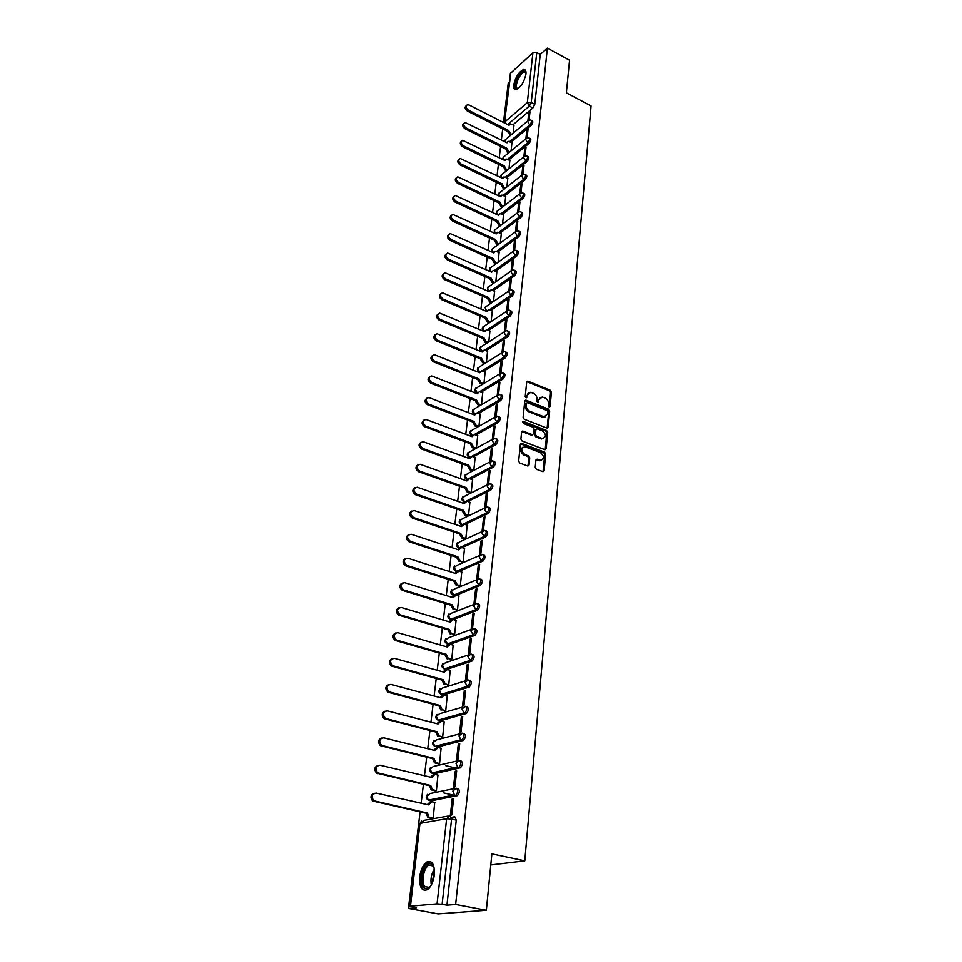 <?xml version="1.0" encoding="UTF-8"?>
<svg xmlns="http://www.w3.org/2000/svg" width="962" height="962" viewBox="0 0 962 962"><rect width="100%" height="100%" fill="white"/><g stroke="black" fill="none" stroke-linecap="round" stroke-linejoin="round"><path stroke-width="1.44" d="M549.158 407.082L550.108 406.481L551.442 392.111L550.336 390.271L527.741 381.12L526.695 382.058L525.216 396.512L526.214 397.871L527.164 395.334L530.591 392.316L533.477 393.338C535.87 394.576 537.061 396.56 537.036 399.29L536.856 401.166L537.842 402.525L538.78 399.988L542.183 396.981L545.021 397.991C547.39 399.218 548.568 401.19 548.556 403.92L549.158 407.082M525.961 74.098C526.25 70.839 525.444 69.312 523.544 69.517C518.807 71.861 515.548 76.984 513.744 84.896C513.431 88.191 514.249 89.743 516.185 89.526C520.911 87.169 524.17 82.023 525.961 74.098M434.307 874.951C434.74 864.477 432.251 860.148 426.851 861.952C423.184 864.573 420.803 869.48 419.733 876.659C419.228 887.192 421.729 891.546 427.236 889.73C430.904 887.06 433.261 882.13 434.307 874.951M535.209 467.328L536.351 469.215L542.748 471.608L544.143 470.658L545.694 454.004L544.564 452.128L521.765 443.434L520.346 444.36L518.638 461.135L519.781 463.047L527.789 466.017L529.028 465.019L529.737 457.84L528.595 455.94L524.735 454.485C520.731 450.745 520.791 448.172 524.915 446.741L540.512 452.621C544.492 456.349 544.42 458.91 540.319 460.305L537.109 459.163L535.906 460.149L535.209 467.328M547.39 48.1L569.552 60.221L566.365 92.809L591.077 105.964L524.771 860.858L491.859 853.883L486.339 910.268L455.627 904.46L547.39 48.1L540.247 54.461L536.772 52.573L531.216 102.477L529.353 106.109L507.623 124.555M546.813 428.054L548.184 427.164L549.687 411.002L548.58 409.139L525.853 400.108L524.759 401.058L523.1 417.34L524.218 419.228L546.813 428.054M547.703 432.347L546.188 448.749L545.009 449.735L522.017 440.969L520.887 439.069L521.608 431.974L522.775 431L532.275 434.644L533.669 433.73L534.126 429.076L533.008 427.188L523.4 423.448L523.593 421.5L546.584 430.471L547.703 432.347L546.789 432.828L545.262 449.218L546.188 448.749M451.527 817.327L454.737 816.762L456.253 820.093L451.575 819.047L442.099 904.28L437.037 903.859L410.461 906.156L416.414 907.755L408.405 908.429L438.155 913.9L486.339 910.268M509.367 81.938L508.261 82.924L503.475 122.451M502.705 128.884L501.358 139.971M500.577 146.464L499.206 157.732M498.424 164.274L497.029 175.733M496.236 182.335L494.829 193.987M494.023 200.637L492.592 212.482M491.774 219.204L490.319 231.241M489.502 238.023L488.023 250.264M487.193 257.107L485.678 269.552M484.848 276.455L483.321 289.129M482.479 296.08L480.916 308.97M480.062 315.993L478.475 329.1M477.621 336.195L476.01 349.531M475.144 356.686L473.496 370.262M472.631 377.477L470.959 391.293M470.081 398.581L468.374 412.638M467.484 419.997L465.752 434.307M464.85 441.726L463.095 456.301M462.181 463.792L460.389 478.631M459.475 486.195L457.647 501.298M456.722 508.946L454.87 524.314M453.932 532.034L452.032 547.691M451.094 555.495L449.17 571.44M448.208 579.316L446.248 595.562M445.286 603.523L443.278 620.069M442.304 628.114L440.271 644.973M439.285 653.102L437.205 670.273M436.219 678.487L434.102 695.995M433.092 704.292L430.94 722.137M429.918 730.519L427.717 748.713M426.695 757.19L424.446 775.733M423.412 784.307L421.128 803.21M420.081 811.868L408.405 908.429M455.627 904.46L446.921 905.194L442.099 904.28M540.247 54.461L534.776 104.329L532.9 107.948L513.011 124.747M510.858 72.595L504.461 122.571L510.389 73.425L532.924 52.79L536.772 52.573M527.08 137.867L528.03 129.365L526.815 130.375L527.861 130.904M511.087 150.854L511.928 142.689M525.072 155.964L526.034 147.234L524.819 148.232L525.865 148.761M508.994 168.783L509.86 160.377M523.027 174.314L524.025 165.356L522.799 166.342L523.857 166.859M506.878 186.953L507.768 178.307M520.959 192.917L521.981 183.73L520.743 184.692L521.813 185.221M504.725 205.387L505.639 196.476M518.855 211.784L519.901 202.369L518.662 203.307L519.745 203.824M502.537 224.074L503.487 214.899M497.871 251.96L518.698 236.736L517.376 236.123L515.223 232.515L516.702 230.94L517.809 221.26L516.558 222.186L517.64 222.703M500.324 243.013L501.31 233.574M514.574 250.336L515.668 240.428L514.417 241.33L515.512 241.835M498.088 262.229L499.098 252.513M512.385 270.009L513.516 259.86L512.253 260.75L513.359 261.255M495.803 281.722L496.849 271.717M510.161 289.971L511.315 279.569L510.052 280.447L511.171 280.952M493.494 301.491L494.576 291.197M507.912 310.233L509.09 299.579L507.828 300.433L508.946 300.926M491.161 321.536L492.267 310.954M505.627 330.784L506.842 319.877L505.555 320.707L506.685 321.2M488.78 341.883L489.923 330.988M503.306 351.635L504.545 340.464L503.258 341.282L504.401 341.763M486.375 362.518L487.542 351.322M500.949 372.811L502.224 361.363L500.925 362.157L502.08 362.638M483.922 383.453L485.137 371.945M498.556 394.3L499.855 382.575L498.569 383.357L499.723 383.814M481.445 404.713L482.683 392.869M496.127 416.125L497.462 404.1L496.164 404.858L497.33 405.315M478.932 426.274L480.206 414.105M493.662 438.275L495.033 425.962L493.722 426.695L494.901 427.152M475.264 448.761L472.474 447.727L470.25 443.747L471.344 443.133L473.581 447.114L476.37 448.16L477.681 435.666M491.161 460.762L492.568 448.16L491.245 448.857L492.436 449.302M472.691 470.803L469.877 469.781L467.628 465.776L468.722 465.187L470.971 469.203L473.797 470.226L475.12 457.539M488.624 483.609L490.055 470.683L488.732 471.368L489.935 471.813M470.069 493.181L467.231 492.183L464.959 488.143L466.065 487.578L468.338 491.618L471.176 492.628L472.522 479.749M486.038 506.806L487.518 493.566L486.183 494.227L487.397 494.66M467.412 515.909L464.538 514.923L462.253 510.846L463.371 510.305L465.656 514.381L468.518 515.367L469.889 502.296M483.417 530.375L484.932 516.81L483.597 517.448L484.812 517.869M464.718 538.985L461.82 538.011L459.511 533.91L460.63 533.393L462.938 537.493L465.824 538.467L467.207 525.192M480.964 541.029L479.425 554.797L480.772 554.208L482.299 540.416L480.964 541.029L482.19 541.438M461.808 562.361L463.083 561.928L464.49 548.436M478.282 564.983L476.719 578.968L478.078 578.415L479.641 564.405L478.282 564.983L479.521 565.379M459.018 586.159L460.305 585.762L461.724 572.053M475.565 589.321L473.977 603.535L475.336 603.006L476.924 588.768L475.565 589.321L476.815 589.706M456.18 610.341L457.479 609.968L458.91 596.031M472.811 614.045L471.188 628.499L472.558 627.994L474.17 613.528L472.811 614.045L474.074 614.429M453.306 634.896L454.605 634.547L456.06 620.394M469.997 639.177L468.362 653.859L469.733 653.39L471.368 638.696L469.997 639.177L471.272 639.55M450.384 659.848L451.695 659.535L453.162 645.153M467.147 664.718L465.476 679.653L466.871 679.22L468.53 664.273L467.147 664.718L468.434 665.091M447.414 685.209L448.725 684.92L450.216 670.298M464.249 690.692L462.554 705.867L463.949 705.459L465.632 690.271L464.249 690.692L465.548 691.041M444.384 710.978L445.719 710.726L447.222 695.863M461.303 717.087L459.571 732.515L460.978 732.154L462.698 716.702L461.303 717.087L462.614 717.436M441.317 737.169L442.652 736.952L444.167 721.837M458.309 743.927L456.553 759.619L457.96 759.295L459.704 743.578L458.309 743.927L459.632 744.263M438.203 763.804L439.538 763.612L441.077 748.244M455.254 771.223L453.475 787.193L454.882 786.892L456.661 770.911L455.254 771.223L456.589 771.548M435.028 790.872L436.375 790.716L437.926 775.083M452.152 798.989L450.348 815.223L451.767 814.97L453.571 798.713L452.152 798.989L453.511 799.302M431.806 818.397L433.153 818.277L434.716 802.38M457.852 788.563C459.968 790.042 459.824 792.387 457.443 795.598L430.844 800.901L428.294 800.119L426.707 796.356L430.062 793.53L454.148 788.599M460.906 760.834C463.023 762.253 462.878 764.562 460.473 767.76L434.054 773.761L431.493 772.967M463.912 733.573C466.029 734.944 465.873 737.217 463.456 740.391L437.205 747.065L434.644 746.271M466.871 706.757C468.987 708.08 468.819 710.329 466.378 713.491L440.307 720.803L437.734 720.009M469.781 680.399C471.885 681.673 471.717 683.886 469.252 687.024L443.362 694.973L440.788 694.167M472.631 654.473C474.747 655.699 474.567 657.876 472.077 661.002L446.777 669.408M475.444 628.968C477.561 630.134 477.368 632.287 474.867 635.413L450.06 644.263M478.222 603.871C480.327 605.002 480.122 607.118 477.609 610.221L453.198 619.54M480.94 579.172C483.044 580.266 482.828 582.347 480.291 585.449L456.241 595.201M483.621 554.87C485.726 555.916 485.497 557.984 482.948 561.062L459.211 571.248M485.99 530.832L486.291 530.94C488.347 531.974 488.119 534.006 485.582 537.049L462.121 547.655M488.612 507.263L488.936 507.383C490.933 508.393 490.692 510.401 488.191 513.419L464.983 524.434M491.185 484.066L491.522 484.187C493.482 485.185 493.217 487.169 490.752 490.151L467.785 501.563M493.722 461.219L494.083 461.351C495.983 462.325 495.719 464.285 493.278 467.231L470.526 479.028M496.224 438.72L496.596 438.852C498.448 439.814 498.172 441.762 495.767 444.672L473.232 456.842M498.677 416.558L499.074 416.714C500.877 417.652 500.589 419.576 498.22 422.462L475.877 434.98M501.094 394.733L501.515 394.889C503.27 395.827 502.982 397.715 500.637 400.577L478.487 413.444M503.487 373.232L503.908 373.4C505.627 374.326 505.327 376.202 503.006 379.028L481.048 392.219M505.832 352.044L506.277 352.236C507.948 353.138 507.635 354.99 505.351 357.792L483.561 371.308M508.14 331.181L508.609 331.373C510.233 332.275 509.908 334.103 507.659 336.868L486.038 350.697M510.425 310.618L510.906 310.822C512.481 311.7 512.157 313.516 509.932 316.257L488.48 330.387M512.662 290.344L513.167 290.572C514.694 291.438 514.369 293.23 512.169 295.935L490.885 310.353M514.874 270.37L515.404 270.611C516.883 271.464 516.546 273.232 514.381 275.926L493.253 290.62M517.063 250.685L517.592 250.926C519.035 251.779 518.698 253.535 516.558 256.193L495.574 271.152M521.32 212.133L521.897 212.398C523.256 213.227 522.895 214.947 520.815 217.556L500.132 233.032M523.412 193.266L524.001 193.542C525.324 194.372 524.951 196.068 522.895 198.653L502.356 214.358M525.468 174.651L526.07 174.952C527.356 175.757 526.984 177.441 524.951 180.002L504.545 195.947M527.501 156.301L528.114 156.614C529.365 157.419 528.992 159.079 526.984 161.616L506.709 177.79M529.497 138.203L530.134 138.528C531.349 139.322 530.964 140.969 528.98 143.482L508.838 159.872M531.481 120.358L532.118 120.683C533.297 121.477 532.912 123.112 530.952 125.589L510.93 142.196M524.771 860.858L490.776 864.958M529.064 120.009L529.99 111.736L528.775 112.746L529.809 113.288M513.155 133.165L513.973 125.24M477.669 426.984L475.048 425.986L472.799 422.246L473.917 421.404L476.142 425.36L478.763 426.37M528.775 112.746L527.885 120.731M430.158 800.745L430.844 800.901M433.297 773.58L434.054 773.761M436.399 746.861L437.205 747.065M439.454 720.586L440.307 720.803M442.448 694.72L443.362 694.973M456.794 571.452L454.882 573.268M518.698 236.736C520.815 234.103 521.163 232.371 519.757 231.529L519.203 231.265M446.921 905.194L456.253 820.093M526.815 130.375L525.889 138.588M524.819 148.232L523.869 156.686M522.799 166.342L521.825 175.048M520.743 184.692L519.745 193.663M518.662 203.307L517.64 212.53M516.558 222.186L515.5 231.686M514.417 241.33L513.335 251.106M512.253 260.75L511.135 270.803M510.052 280.447L508.898 290.789M507.828 300.433L506.637 311.075M505.555 320.707L504.341 331.649M503.258 341.282L502.008 352.537M500.925 362.157L499.639 373.737M498.569 383.357L497.234 395.25M496.164 404.858L494.793 417.099M493.722 426.695L492.316 439.273M491.245 448.857L489.802 461.796M488.732 471.368L487.265 484.511M486.183 494.227L484.692 507.575M483.597 517.448L482.082 531M539.922 397.619L538.78 399.988M538.6 401.863L537.698 402.369L537.878 400.505M528.306 392.977L527.164 395.334M526.972 397.21L526.082 397.727L526.274 395.851M550.108 406.481L549.194 406.974L550.541 392.628L549.434 390.788L526.803 381.637M547.125 428.138L548.773 411.495L547.667 409.644L524.879 400.613M547.823 411.808L547.041 410.509L527.344 402.657L526.358 403.27L526.166 405.267C526.142 408.032 527.332 410.028 529.749 411.267L544.131 416.835L547.631 413.792L547.823 411.808M526.43 403.006L525.468 403.775L526.358 403.27M545.526 416.738L542.34 417.087L528.847 411.76C526.43 410.533 525.24 408.537 525.264 405.772L525.468 403.775M532.611 434.716L531.601 435.197L521.765 431.481M546.789 432.828L545.67 430.952L522.631 421.981M541.81 438.323L542.436 438.492C546.392 437.061 546.416 434.523 542.508 430.892L537.024 428.787L535.894 429.761L535.437 434.415L536.568 436.303L541.81 438.323L540.897 438.804L543.59 438.456M536.038 429.268L534.98 430.242L535.894 429.761M540.897 438.804L535.654 436.784L534.523 434.896L534.98 430.242M541.546 460.281L539.405 460.774L536.074 459.608M522.739 447.258C519.889 449.615 520.25 452.176 523.821 454.954L524.735 454.485M527.934 466.041L528.823 458.297L527.681 456.409L523.821 454.954M543.037 471.681L544.769 454.473L543.65 452.585L520.514 443.843M510.509 135.377L507.419 131.445L508.453 130.423L511.531 134.524M514.069 125.3L510.137 123.821L509.066 125.288L469.155 105.038L467.267 104.786C465.428 106.289 465.812 108.093 468.446 110.221L508.453 130.423M507.443 131.277L467.46 111.111C464.838 109.019 464.442 107.203 466.245 105.688M508.525 125.012L509.235 124.579M508.501 152.982L505.351 148.833L506.373 147.992L509.523 152.14M512.037 142.749L508.116 141.282L506.986 142.785L464.923 122.427C462.999 123.942 463.383 125.769 466.053 127.934L506.373 147.992M505.351 148.833L465.067 128.812C462.421 126.707 462.025 124.88 463.864 123.328M506.421 142.508L507.154 142.075M506.457 170.827L503.21 166.811L504.256 165.801L506.277 169.408L507.491 169.997M509.968 160.426L506.06 158.97L504.882 160.522L462.554 140.308C460.545 141.835 460.906 143.687 463.636 145.899L504.256 165.801M503.234 166.63L462.626 146.765C459.968 144.649 459.559 142.797 461.435 141.222M504.292 160.233L505.05 159.8M526.022 73.377L524.254 72.282C519.396 72.787 513.191 89.093 518.145 88.336L517.34 88.684C511.892 89.502 518.915 71.465 524.098 71.32L526.034 73.256M525.288 70.07L524.422 70.058C519.336 70.515 511.832 87.001 515.524 89.562M430.976 885.545C428.33 889.032 425.925 889.622 423.761 887.337C418.049 881.156 425.505 859.258 431.71 863.96L434.259 868.349M433.874 867.051L432.215 865.006L428.836 865.103C423.701 867.724 420.959 882.455 424.855 886.651L429.172 887.349L430.146 886.603M430.663 861.615L428.066 862.289C421.705 865.535 418.278 883.777 423.112 889.008M504.401 188.913L503.126 188.299L501.082 184.668L502.116 183.85L504.148 187.482L505.423 188.095M507.876 178.355L503.992 176.912L502.753 178.499L460.149 158.453C458.056 159.969 458.393 161.856 461.171 164.105L502.116 183.85M501.082 184.668L460.173 164.959C457.467 162.831 457.07 160.967 458.982 159.355M502.14 178.21L502.934 177.742M502.308 207.251L500.962 206.614L498.905 202.958L499.939 202.152L501.996 205.808L503.342 206.445M505.759 196.525L501.887 195.094L500.589 196.729L457.72 176.84C455.531 178.355 455.856 180.267 458.682 182.576L499.939 202.152M498.905 202.958L457.671 183.405C454.942 181.277 454.557 179.377 456.493 177.742M499.951 196.428L500.793 195.923M500.192 225.842L498.761 225.168L496.681 221.681L497.739 220.707L499.807 224.386L501.238 225.048M503.607 214.947L499.771 213.528L498.4 215.211L455.254 195.478C452.97 197.006 453.27 198.942 456.144 201.298L497.739 220.707M496.705 221.5L455.134 202.116C452.38 199.976 451.996 198.052 453.968 196.38M497.739 214.899L498.617 214.346M498.063 244.685L496.548 243.999L494.444 240.476L495.514 239.514L497.594 243.218L499.11 243.915M501.418 233.634L497.619 232.215L496.176 233.946L452.765 214.394C450.384 215.921 450.649 217.881 453.583 220.286L495.514 239.514M494.468 240.296L452.561 221.092C449.783 218.927 449.398 216.991 451.418 215.296M517.52 212.758L495.707 229.233L494.312 230.748L495.49 233.622L496.416 233.032M495.899 263.804L494.288 263.083L492.171 259.536L493.241 258.586L495.346 262.325L496.957 263.047M499.206 252.561L495.442 251.166L493.915 252.934L450.24 233.574C447.751 235.101 447.991 237.085 450.986 239.55L493.241 258.586M492.195 259.355L449.963 240.344C447.138 238.167 446.765 236.207 448.821 234.463M493.217 252.621L494.191 251.972M493.71 283.189L492.003 282.443L489.874 278.872L490.945 277.934L493.061 281.698L494.769 282.455M496.969 271.765L493.229 270.394L491.63 272.198L447.679 253.03C445.081 254.545 445.298 256.565 448.34 259.079L490.945 277.934M489.898 278.679L447.318 259.86C444.468 257.672 444.095 255.688 446.2 253.92M490.909 271.885L491.931 271.176M491.498 302.85L489.682 302.068L487.542 298.473L488.624 297.559L490.74 301.346L492.556 302.128M494.696 291.245L490.993 289.887L489.309 291.739L445.081 272.775C442.376 274.278 442.568 276.322 445.659 278.908L488.624 297.559M487.566 298.292L444.636 279.665C441.75 277.453 441.39 275.457 443.542 273.641M488.564 291.414L489.634 290.656M489.261 322.799L487.337 321.981L485.173 318.362L486.255 317.46L488.395 321.272L490.331 322.09M492.388 311.003L488.732 309.656L486.952 311.556L442.46 292.809C439.634 294.288 439.79 296.368 442.953 299.014L486.255 317.46M485.197 318.169L441.907 299.759C438.997 297.535 438.636 295.502 440.837 293.663M486.195 311.231L487.313 310.425M486.988 343.037L484.944 342.183L482.768 338.54L483.862 337.65L486.014 341.486L488.071 342.34M490.043 331.036L486.447 329.713L484.571 331.662L439.802 313.131C436.844 314.598 436.976 316.702 440.187 319.42L483.862 337.65M482.792 338.347L439.153 320.154C436.195 317.905 435.846 315.849 438.107 313.973M483.79 331.337L484.956 330.459M484.704 363.564L482.527 362.674L480.327 359.006L481.433 358.129L483.597 362.001L485.786 362.89M487.674 351.37L484.114 350.072L482.154 352.056L437.109 333.754C434.03 335.209 434.115 337.325 437.397 340.127L481.433 358.129M480.351 358.814L436.351 340.849C433.357 338.576 433.02 336.484 435.329 334.584M481.349 351.731L482.575 350.793M482.383 384.391L480.074 383.477L477.861 379.786L478.968 378.908L481.156 382.816L483.465 383.73M485.269 371.993L481.758 370.719L479.689 372.751L434.379 354.689C431.168 356.12 431.216 358.273 434.559 361.147L478.968 378.908M477.886 379.581L433.501 361.844C430.471 359.547 430.146 357.431 432.515 355.495M478.872 372.426L480.158 371.428M480.038 405.531L477.573 404.569L475.348 400.853L476.455 400L478.667 403.932L481.132 404.894M482.828 392.929L479.377 391.666L477.2 393.747L431.613 375.938C428.258 377.332 428.282 379.521 431.673 382.479L476.455 400M475.372 400.649L430.615 383.153C427.549 380.832 427.224 378.691 429.665 376.719M476.358 393.422L477.705 392.352M480.339 414.165L476.96 412.938L474.675 415.067L428.811 397.522C425.312 398.881 425.288 401.082 428.751 404.136L473.917 421.404M472.835 422.041L427.693 404.798C424.567 402.453 424.266 400.276 426.767 398.268M473.809 414.73L475.216 413.6M477.825 435.714L474.507 434.523L472.101 436.688L425.974 419.432C422.318 420.743 422.258 422.979 425.781 426.118L471.344 443.133M470.25 443.747L424.711 426.755C421.548 424.386 421.26 422.174 423.833 420.141M471.224 436.363L472.703 435.149M475.276 457.599L472.017 456.445L469.504 458.646L423.088 441.678C419.288 442.953 419.179 445.202 422.763 448.448L468.722 465.187M467.628 465.776L421.693 449.062C418.482 446.657 418.205 444.42 420.863 442.352M468.602 458.321L470.141 457.034M472.679 479.81L469.492 478.691L466.859 480.94L420.153 464.273C416.209 465.5 416.053 467.772 419.697 471.115L466.065 487.578M464.959 488.143L418.626 471.717C415.368 469.276 415.115 467.003 417.845 464.899M465.945 480.615L467.556 479.244M470.045 502.356L466.931 501.274L464.165 503.571L417.183 487.217C413.083 488.395 412.89 490.692 416.594 494.143L463.371 510.305M462.253 510.846L415.512 494.708C412.205 492.243 411.964 489.935 414.778 487.794M463.239 503.246L464.923 501.791M467.376 525.252L464.321 524.218L461.435 526.551L414.165 510.533C409.908 511.64 409.668 513.973 413.432 517.52L460.63 533.393M459.511 533.91L412.349 518.073C408.994 515.56 408.766 513.227 411.676 511.062M460.497 526.226L462.253 524.687M460.173 560.978L459.042 561.471L456.697 557.563L457.852 556.83L460.173 560.978L463.083 561.916M464.658 548.496L461.688 547.51L458.67 549.879L411.111 534.223C406.698 535.269 406.397 537.626 410.221 541.281L457.852 556.83M456.722 557.335L409.139 541.81C405.723 539.249 405.519 536.88 408.525 534.68M457.708 549.567L459.547 547.931L458.104 547.51M457.359 584.812L456.132 585.257L453.86 581.349L455.026 580.639L457.263 584.788L460.305 585.75M461.904 572.113L458.97 571.163L455.856 573.58L407.924 558.261C403.451 559.247 403.102 561.628 406.854 565.391L455.026 580.639M453.896 581.12L405.772 565.884C402.393 563.239 402.248 560.846 405.327 558.682M454.509 609.03L453.174 609.415L450.986 605.519L452.152 604.833L454.317 608.97L457.479 609.944M459.102 596.091L456.144 595.165L453.006 597.655L404.629 582.671C400.168 583.645 399.759 586.038 403.415 589.862L452.152 604.833M451.022 605.278L402.308 590.343C399.014 587.59 398.941 585.173 402.08 583.068M452.008 597.354L454.028 595.526M451.611 633.645L450.168 633.958L448.064 630.062L449.23 629.401L451.31 633.537L454.605 634.523M456.253 620.454L453.27 619.552L450.096 622.113L401.286 607.479C396.825 608.441 396.368 610.858 399.903 614.742L449.23 629.401M448.088 629.821L398.809 615.187C395.586 612.337 395.574 609.896 398.797 607.852M449.086 621.813L451.202 619.889M448.665 658.645L447.114 658.886L445.093 655.014L446.272 654.364L448.268 658.489L451.695 659.511M453.367 645.213L450.348 644.336L447.15 646.969L397.871 632.695C393.434 633.633 392.929 636.074 396.356 640.019L446.272 654.364M445.129 654.773L395.25 640.439C392.099 637.481 392.159 635.016 395.454 633.044M446.115 646.668L448.34 644.648M445.671 684.054L444.011 684.222L442.075 680.362L443.254 679.737L445.165 683.862L448.725 684.896M450.42 670.358L447.39 669.504L444.155 672.222L394.408 658.321C389.983 659.259 389.43 661.712 392.736 665.704L443.254 679.737M442.111 680.11L391.63 666.101C388.552 663.034 388.696 660.545 392.063 658.633M443.109 671.921L445.43 669.792M442.628 709.872L440.873 709.968L439.009 706.12L440.199 705.531L442.027 709.631L445.719 710.69M447.438 695.923L444.372 695.093L441.101 697.883L390.897 684.379C386.471 685.305 385.87 687.782 389.069 691.822L440.199 705.531M439.045 705.867L387.951 692.195C384.956 689.008 385.185 686.507 388.624 684.667M440.043 697.594L442.472 695.358M439.538 736.122L437.674 736.134L435.894 732.31L437.085 731.745L438.828 735.834L442.652 736.904M444.408 721.897L441.317 721.091L438.011 723.965L387.313 710.87C382.912 711.784 382.251 714.285 385.341 718.386L437.085 731.745M435.93 732.058L384.223 718.71C381.313 715.427 381.613 712.89 385.125 711.122M436.94 723.689L439.478 721.332M438.456 763.864L434.415 762.734L432.756 758.669L433.922 758.381L435.594 762.457L439.538 763.563M441.33 748.304L438.203 747.522L434.86 750.48L383.682 737.806C379.293 738.72 378.583 741.245 381.553 745.382L433.922 758.381M455.88 768.097L445.647 765.608M432.756 758.669L380.435 745.682C377.597 742.279 377.982 739.73 381.577 738.034M433.778 750.216L436.435 747.739M435.305 790.932L431.12 789.778L429.533 785.726L430.711 785.485L432.299 789.537L436.375 790.668M438.191 775.156L435.04 774.398L431.661 777.44L379.978 765.199C375.601 766.113 374.843 768.662 377.705 772.847L430.711 785.485M454.87 795.478L443.771 792.904M429.533 785.726L376.587 773.123C373.833 769.588 374.29 767.015 377.982 765.403M430.555 777.188L433.345 774.59M432.106 818.47L427.765 817.279L426.262 813.251L427.441 813.034L428.944 817.075L433.165 818.229M435.004 802.452L431.818 801.719L428.403 804.857L376.214 793.073C371.849 793.987 371.055 796.548 373.809 800.781L427.441 813.034M426.262 813.251L372.667 801.021C369.997 797.366 370.55 794.768 374.314 793.241M427.296 804.605L430.206 801.899M437.037 903.859L446.633 818.71L420.442 823.292L423.833 820.37L448.148 816.065M421.476 821.079L419.937 823.52L410.461 906.156M532.9 107.948L529.353 106.109L527.308 102.657L532.924 52.79M505.23 123.34L504.93 121.777L527.308 102.657L531.216 102.477L534.776 104.329M457.058 795.742L455.411 795.37L428.294 800.119L454.461 794.937L452.825 791.065L456.204 788.179C458.321 789.658 458.189 792.003 455.808 795.213L457.443 795.598M460.125 767.892L458.501 767.496L432.455 773.376L429.954 769.239L433.273 766.486L457.082 760.942M463.143 740.512L461.532 740.103L434.884 746.368L433.14 742.556L436.423 739.898L459.98 733.765M466.113 713.6L464.514 713.167L438.095 720.141L436.279 716.317L439.526 713.732L462.842 707.034M469.035 687.121L467.46 686.676L441.269 694.336L439.357 690.5L442.58 687.986L465.668 680.747M471.909 661.074L470.346 660.629L444.817 669.119L443.783 668.734M446.127 669.48L444.384 668.951L442.4 665.091L445.586 662.662L468.458 654.906M474.735 635.461L473.184 635.004L447.787 644.083L446.741 643.722M448.821 644.384L447.45 643.963L445.382 640.091L448.545 637.734L471.212 629.473M477.513 610.269L475.974 609.788L450.709 619.456L449.651 619.095M451.515 619.696L450.481 619.372L448.328 615.488L451.455 613.203L473.941 604.461M480.242 585.473L478.715 584.98L453.583 595.201L452.513 594.865M454.208 595.394L451.226 591.269L454.317 589.045L476.623 579.833M456.89 571.488L481.433 560.569L479.016 556.565L482.106 554.377C484.211 555.423 483.982 557.479 481.433 560.569L482.948 561.062L481.421 560.569L456.421 571.332L455.327 571.007M454.665 565.957C452.849 568.41 453.427 570.189 456.385 571.32L454.076 567.424L457.13 565.271L479.28 555.615M485.582 537.049L484.09 536.543L459.199 547.823L456.878 543.951L459.812 541.822L481.95 531.661M488.191 513.419L486.712 512.902L461.952 524.687L460.834 524.386M462.061 524.723L459.644 520.839L462.445 518.746L484.571 508.092M490.752 490.151L489.285 489.622L465.921 501.262M493.278 467.231L491.822 466.702L468.843 478.643M495.767 444.672L494.324 444.131L471.645 456.409M498.22 422.462L496.789 421.909L474.362 434.511M500.637 400.577L499.218 400.012L477.008 412.951M503.006 379.028L501.599 378.451L479.605 391.702M505.351 357.792L503.956 357.215L482.154 370.779M507.659 336.868L506.277 336.279L484.656 350.144M509.932 316.257L508.561 315.668L487.109 329.822M512.169 295.935L510.81 295.346L489.526 309.788M514.381 275.926L513.023 275.312L491.907 290.031M516.558 256.193L515.211 255.579L494.252 270.562M516.702 230.94L518.434 230.904C519.829 231.746 519.48 233.489 517.376 236.123L496.548 251.359M520.815 217.556L519.492 216.931L498.821 232.431M522.895 198.653L521.596 198.016L501.058 213.756M524.951 180.002L523.653 179.365L503.258 195.334M526.984 161.616L525.697 160.979L505.435 177.164M528.98 143.482L527.705 142.833L507.575 159.247M530.952 125.589L529.689 124.94L509.68 141.57M530.856 120.034C532.034 120.815 531.637 122.463 529.689 124.94L527.633 121.489L528.715 120.154L530.856 120.034M505.507 142.039L505.122 140.296L506.204 138.973L527.777 120.935M528.86 137.879C530.062 138.672 529.677 140.32 527.705 142.833L525.637 139.358L526.779 137.975L528.86 137.879M526.827 155.976C528.078 156.77 527.693 158.441 525.697 160.979L523.605 157.467L524.807 156.06L526.827 155.976M524.771 174.314C526.058 175.12 525.685 176.816 523.653 179.365L521.56 175.842L522.823 174.387L524.771 174.314M522.691 192.917C524.013 193.735 523.653 195.43 521.596 198.016L519.48 194.468L520.803 192.965L522.691 192.917M520.574 211.772C521.945 212.602 521.584 214.322 519.492 216.931L517.364 213.36L518.771 211.82L520.574 211.772M516.257 250.312C517.7 251.166 517.352 252.922 515.211 255.579L513.059 251.948L514.61 250.324L516.257 250.312M514.045 269.997C515.536 270.851 515.199 272.631 513.023 275.312L510.846 271.669L512.493 269.997L514.045 269.997M511.808 289.971C513.335 290.837 512.999 292.628 510.81 295.346L508.621 291.666L510.341 289.959L511.808 289.971M509.535 310.233C511.111 311.111 510.786 312.927 508.561 315.668L506.349 311.965L508.164 310.209L509.535 310.233M507.227 330.796C508.838 331.686 508.525 333.513 506.277 336.279L504.052 332.563L505.964 330.76L507.227 330.796M504.882 351.659C506.541 352.561 506.24 354.413 503.956 357.215L501.707 353.463L503.727 351.623L504.882 351.659M502.501 372.835C504.22 373.749 503.908 375.625 501.599 378.451L499.338 374.675L502.501 372.835M500.096 394.336C501.851 395.262 501.551 397.162 499.218 400.012L496.933 396.212L500.096 394.336M497.643 416.149C499.446 417.099 499.158 419.011 496.789 421.909L494.492 418.073L497.643 416.149M495.153 438.311C497.005 439.273 496.729 441.209 494.324 444.131L492.015 440.271L495.153 438.311M492.628 460.81C494.528 461.784 494.264 463.744 491.822 466.702L489.49 462.806L492.628 460.81M490.055 483.658C492.003 484.656 491.75 486.64 489.285 489.622L486.94 485.702L490.055 483.658M464.273 502.008L463.54 501.611M487.445 506.866C489.454 507.876 489.201 509.884 486.712 512.902L484.343 508.958L487.445 506.866M484.8 530.435C486.856 531.457 486.616 533.501 484.09 536.543L481.697 532.575L484.8 530.435M479.413 578.691C481.517 579.773 481.301 581.866 478.775 584.956L476.298 580.952L479.413 578.691M476.683 603.39C478.787 604.521 478.583 606.637 476.07 609.752L473.532 605.723L476.683 603.39M473.905 628.499C476.01 629.677 475.805 631.818 473.316 634.944L470.719 630.904L473.905 628.499M471.067 654.016C473.184 655.242 472.991 657.419 470.514 660.557L467.857 656.493L471.067 654.016M468.193 679.966C470.31 681.228 470.129 683.441 467.676 686.591L464.947 682.515L468.193 679.966M465.271 706.336C467.388 707.659 467.219 709.896 464.778 713.07L463.864 712.902L461.988 708.97L465.271 706.336M462.301 733.152C464.418 734.523 464.261 736.808 461.844 739.982L460.786 739.79L458.982 735.882L462.301 733.152M459.283 760.437C461.399 761.856 461.243 764.165 458.85 767.363L457.647 767.135L455.928 763.239L459.283 760.437M503.499 159.848L503.018 157.9L504.16 156.541L525.781 138.793M501.491 177.886L500.889 175.745L502.08 174.338L523.761 156.902M499.47 196.2L498.725 193.831L499.987 192.388L521.705 175.264M497.462 214.766L496.536 212.169L497.859 210.678L519.624 193.879M493.278 252.537L492.063 249.603L493.53 248.028L515.379 231.914M491.041 271.705L489.778 268.711L491.329 267.099L513.215 251.335M488.78 291.137L487.457 288.083L489.093 286.435L511.014 271.043M486.483 310.858L485.113 307.744L486.832 306.048L508.778 291.029M484.163 330.868L482.72 327.681L484.535 325.95L506.517 311.315M481.806 351.154L480.303 347.907L482.215 346.128L504.22 331.89M479.437 371.753L477.861 368.422L479.858 366.606L501.887 352.777M477.02 392.64L475.372 389.237L477.477 387.373L499.518 373.977M474.591 413.84L472.847 410.365L475.06 408.465L497.113 395.49M472.126 435.353L470.286 431.806L472.607 429.858L494.684 417.328M469.636 457.19L467.676 453.559L470.129 451.587L492.207 439.502M467.123 479.365L465.043 475.649L467.604 473.629L489.706 462.013M464.598 501.863L462.361 498.063L465.043 496.019L487.157 484.872M450.072 815.728L451.575 819.047L446.633 818.71L450.072 815.728M527.188 381.734L528.078 381.205M549.434 390.788L550.336 390.271M550.541 392.628L551.442 392.111M525.252 400.697L526.154 400.192M547.667 409.644L548.58 409.139M548.773 411.495L549.687 411.002M547.27 427.645L548.184 427.164M525.264 405.772L526.166 405.267M528.847 411.76L529.749 411.267M542.34 417.087L543.253 416.594M522.113 431.553L523.015 431.072M531.361 435.125L532.275 434.644M522.691 422.005L523.593 421.5M545.67 430.952L546.584 430.471M534.523 434.896L535.437 434.415M535.654 436.784L536.568 436.303M536.387 459.68L537.301 459.211M538.888 460.618L539.802 460.161M527.681 456.409L528.595 455.94M528.823 458.297L529.737 457.84M528.114 465.476L529.028 465.019M520.863 443.915L521.765 443.434M543.65 452.585L544.564 452.128M544.769 454.473L545.694 454.004M543.217 471.115L544.143 470.658M507.419 131.445L508.441 130.591M509.439 134.836L510.449 133.983M467.46 111.111L468.446 110.221M505.327 149.002L506.349 148.16M507.359 152.417L508.381 151.575M465.067 128.812L466.053 127.934M503.21 166.811L504.232 165.969M505.254 170.238L506.277 169.408M462.626 146.765L463.636 145.899M431.325 884.92C430.339 879.22 431.349 873.929 434.355 869.047M434.475 870.598L432.01 883.525M501.07 184.848L502.092 184.031M503.126 188.299L504.148 187.482M460.173 164.959L461.171 164.105M498.893 203.138L499.927 202.333M500.962 206.614L501.996 205.808M457.671 183.405L458.682 182.576M496.681 221.681L497.715 220.887M498.761 225.168L499.807 224.386M455.134 202.116L456.144 201.298M494.444 240.476L495.49 239.694M496.548 243.999L497.594 243.218M452.561 221.092L453.583 220.286M492.171 259.536L493.217 258.778M494.288 263.083L495.346 262.325M449.963 240.344L450.986 239.55M489.874 278.872L490.933 278.126M492.003 282.443L493.061 281.698M447.318 259.86L448.34 259.079M487.542 298.473L488.6 297.751M489.682 302.068L490.74 301.346M444.636 279.665L445.659 278.908M485.173 318.362L486.231 317.652M487.337 321.981L488.395 321.272M441.907 299.759L442.953 299.014M482.768 338.54L483.838 337.842M484.944 342.183L486.014 341.486M439.153 320.154L440.187 319.42M480.327 359.006L481.409 358.333M482.527 362.674L483.597 362.001M436.351 340.849L437.397 340.127M477.861 379.786L478.944 379.112M480.074 383.477L481.156 382.816M433.501 361.844L434.559 361.147M475.348 400.853L476.43 400.204M477.573 404.569L478.667 403.932M430.615 383.153L431.673 382.479M472.799 422.246L473.893 421.621M475.048 425.986L476.142 425.36M427.693 404.798L428.751 404.136M470.226 443.951L471.32 443.338M472.474 447.727L473.581 447.114M424.711 426.755L425.781 426.118M467.592 465.993L468.698 465.404M469.877 469.781L470.971 469.203M421.693 449.062L422.763 448.448M464.935 488.359L466.041 487.794M467.231 492.183L468.338 491.618M418.626 471.717L419.697 471.115M462.229 511.075L463.347 510.521M464.538 514.923L465.656 514.381M415.512 494.708L416.594 494.143M459.487 534.138L460.606 533.609M461.82 538.011L462.938 537.493M412.349 518.073L413.432 517.52M456.697 557.563L457.816 557.058M409.139 541.81L410.221 541.281M453.86 581.349L454.99 580.868M405.868 565.921L406.962 565.415M450.986 605.519L452.116 605.062M402.549 590.427L403.643 589.947M448.064 630.062L449.206 629.641M399.182 615.319L400.276 614.874M445.093 655.014L446.236 654.617M395.755 640.632L396.861 640.211M442.075 680.362L443.229 679.99M392.268 666.353L393.386 665.957M439.009 706.12L440.163 705.783M388.732 692.508L389.85 692.135M435.894 732.31L437.061 731.998M385.125 719.095L386.243 718.758M432.72 758.922L433.898 758.645M435.233 763.082L436.399 762.806M381.469 746.139L382.587 745.839M429.509 785.99L430.675 785.738M432.034 790.175L433.201 789.934M377.741 773.64L378.872 773.364M426.226 813.515L427.405 813.299M428.775 817.736L429.954 817.52M427.789 804.713L428.439 804.593M373.953 801.611L375.084 801.382M524.53 70.046L523.544 69.517M428.174 862.229L426.851 861.952M505.363 139.574L504.641 141.618M461.988 524.747L461.88 524.711C459.018 523.605 458.441 521.861 460.185 519.48M459.487 547.943L459.175 547.835C456.241 546.729 455.663 544.961 457.443 542.544M480.291 585.449L478.595 584.944L453.463 595.165C450.541 593.963 450 592.159 451.851 589.742M477.609 610.221L475.733 609.704L450.481 619.372C447.607 618.097 447.114 616.281 448.989 613.9M474.867 635.413L472.847 634.872L447.45 643.963C444.624 642.628 444.167 640.788 446.079 638.443M472.077 661.002L469.901 660.461L444.384 668.951C441.606 667.544 441.185 665.68 443.133 663.371M469.252 687.024L466.907 686.471L441.269 694.336C438.528 692.868 438.155 690.993 440.139 688.708M466.378 713.491L463.864 712.902L438.095 720.141C435.413 718.602 435.077 716.702 437.097 714.441M463.456 740.391L460.786 739.79L434.884 746.368C432.239 744.756 431.95 742.832 434.018 740.608M460.473 767.76L457.647 767.135L431.613 773.027C429.028 771.344 428.775 769.396 430.88 767.207M503.27 157.155L502.549 159.379M501.154 174.976L500.444 177.393M499.001 193.037L498.328 195.659M496.813 211.351L496.212 214.177M494.6 229.906L494.083 232.972M492.364 248.725L491.955 252.044M490.091 267.809L489.838 271.404M487.794 287.157L487.782 291.077M485.449 306.782L485.918 311.111M483.08 326.695C481.758 328.427 482.01 329.942 483.85 331.229M480.687 346.885C479.316 348.653 479.593 350.192 481.505 351.479M478.246 367.364C476.851 369.18 477.14 370.743 479.136 372.029M475.781 388.143C474.338 390.019 474.663 391.594 476.731 392.881M473.268 409.235C471.789 411.159 472.138 412.77 474.314 414.045M470.731 430.627C469.203 432.623 469.588 434.259 471.873 435.521M468.145 452.344C466.57 454.425 466.991 456.084 469.408 457.323M465.536 474.386C463.9 476.563 464.369 478.246 466.931 479.449M462.878 496.765C461.195 499.062 461.724 500.781 464.466 501.923M427.693 794.239C425.553 796.404 425.745 798.376 428.294 800.119M419.937 823.52L409.956 906.3M526.839 381.649L527.741 381.12M524.951 400.625L525.853 400.108M543.217 417.328L544.131 416.835M521.873 431.493L522.775 431M531.601 435.197L532.515 434.704M522.679 421.861L523.412 421.452M541.522 438.973L542.436 438.492M536.195 459.62L537.109 459.163M539.405 460.774L540.319 460.305M520.634 443.855L521.548 443.374M525.889 73.064L525.697 72.186M525.949 73.184L524.254 72.282M433.249 865.992L428.836 865.103M432.215 865.006L431.71 863.96M456.132 585.257L457.263 584.788M405.772 565.884L406.854 565.391M453.174 609.415L454.317 608.97M402.308 590.343L403.415 589.862M450.168 633.958L451.31 633.537M398.809 615.187L399.903 614.742M447.114 658.886L448.268 658.489M395.25 640.439L396.356 640.019M444.011 684.222L445.165 683.862M391.63 666.101L392.736 665.704M440.873 709.968L442.027 709.631M387.951 692.195L389.069 691.822M437.674 736.134L438.828 735.834M384.223 718.71L385.341 718.386M434.415 762.734L435.594 762.457M380.435 745.682L381.553 745.382M431.12 789.778L432.299 789.537M376.587 773.123L377.705 772.847M427.765 817.279L428.944 817.075M372.667 801.021L373.809 800.781"/></g></svg>
